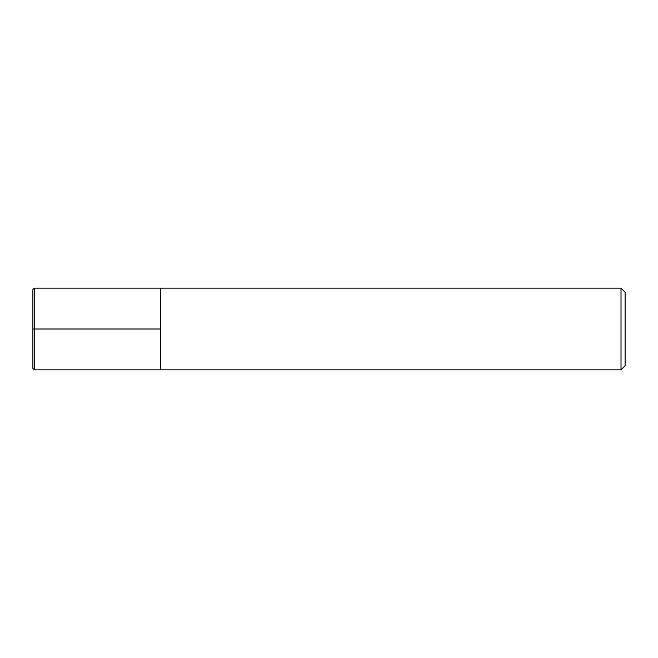 <?xml version="1.0" encoding="UTF-8"?>
<svg xmlns="http://www.w3.org/2000/svg" width="658" height="658" viewBox="0 0 658 658"><rect width="100%" height="100%" fill="white"/><g stroke="black" fill="none" stroke-linecap="round" stroke-linejoin="round"><path stroke-width="0.49" stroke-dasharray="3.29 2.47" d="M621.012 288.155L621.012 369.845M625.1 292.242L625.1 365.758M160.527 329L160.527 288.155L160.527 369.845L160.527 329L32.9 329L32.9 368.513M34.224 288.155L34.224 369.845M32.9 289.487L32.9 329"/><path stroke-width="0.99" d="M621.012 288.155L625.1 292.242L625.1 365.758L621.012 369.845L621.012 288.155L34.224 288.155L32.9 289.487L32.9 368.513L34.224 369.845L34.224 288.155M34.224 369.845L160.527 369.845L160.527 288.155L160.527 369.845L621.012 369.845M32.9 329L160.527 329"/></g></svg>
